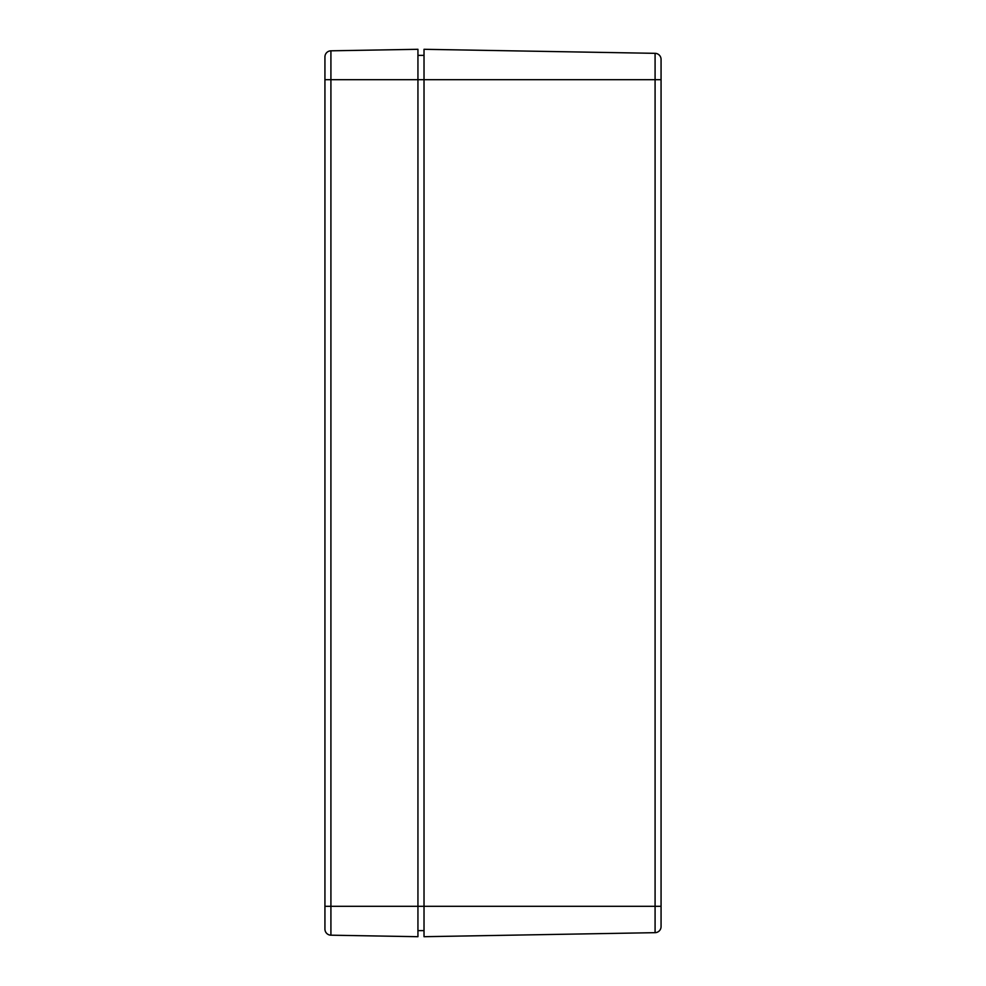 <?xml version="1.0" encoding="UTF-8"?>
<svg xmlns="http://www.w3.org/2000/svg" width="986" height="986" viewBox="0 0 986 986"><rect width="100%" height="100%" fill="white"/><g stroke="black" fill="none" stroke-linecap="round" stroke-linejoin="round"><path stroke-width="1.48" d="M324.936 56.892L324.936 79.693L330.914 79.693L324.936 79.693L324.936 906.307L330.914 906.307L324.936 906.307L324.936 929.108A6.076 6.076 0 0 0 330.914 935.184L330.914 50.816A6.076 6.076 0 0 0 324.936 56.892A6.076 6.076 0 0 1 330.914 50.816L417.941 49.3L417.941 79.693L330.914 79.693L330.914 906.307L417.941 906.307L417.941 936.7L417.941 79.693L424.017 79.693L424.017 906.307L417.941 906.307L417.941 49.3L330.914 50.816L330.914 79.693L655.086 79.693L424.017 79.693L424.017 49.3L424.017 936.7L655.086 932.67L655.086 53.33L424.017 49.3L655.086 53.33A6.076 6.076 0 0 1 661.064 59.407L661.064 926.593A6.076 6.076 0 0 1 655.086 932.67L424.017 936.7L424.017 906.307L655.086 906.307L330.914 906.307L330.914 935.184L417.941 936.7L330.914 935.184A6.076 6.076 0 0 1 324.936 929.108L324.936 57.336M417.941 930.624L424.017 930.624L417.941 930.624M424.017 55.376L417.941 55.376L424.017 55.376M655.086 932.67A6.076 6.076 0 0 0 661.064 926.593L661.064 906.307L655.086 906.307L655.086 932.67M655.086 79.693L655.086 906.307L661.064 906.307L661.064 79.693L655.086 79.693L661.064 79.693L661.064 59.407A6.076 6.076 0 0 0 655.086 53.33L655.086 79.693"/></g></svg>
